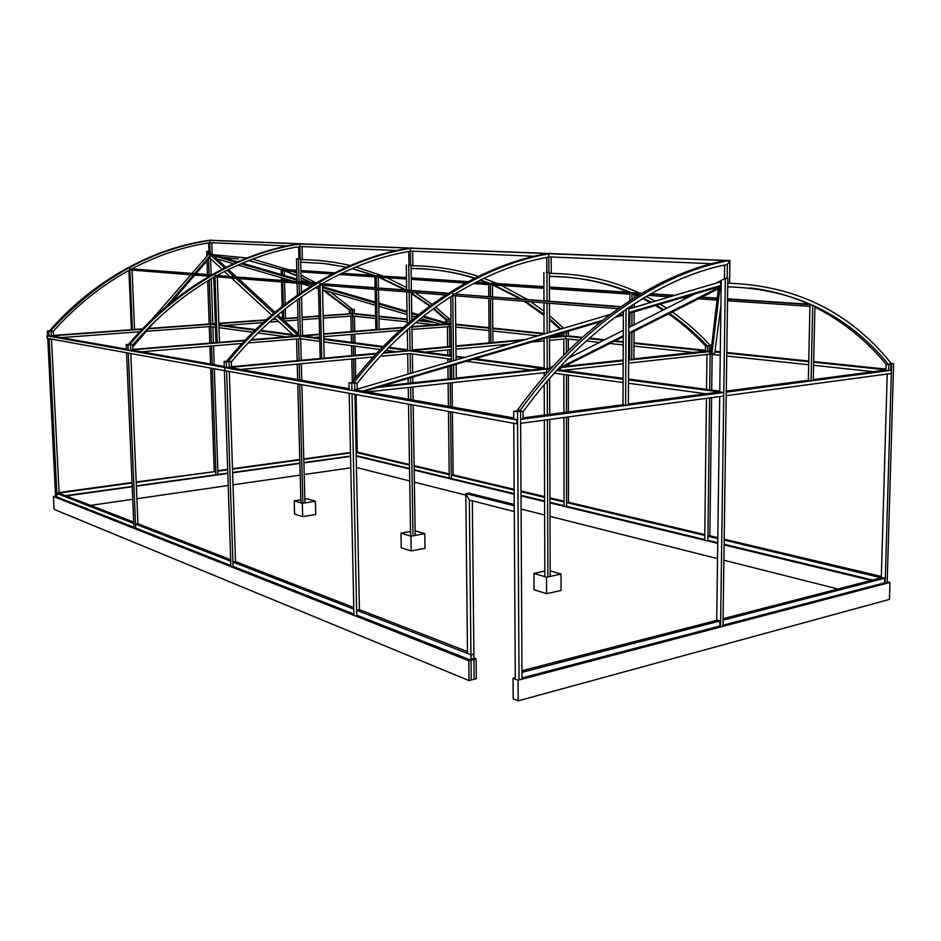 <?xml version="1.0" encoding="UTF-8"?>
<svg xmlns="http://www.w3.org/2000/svg" width="941" height="941" viewBox="0 0 941 941"><rect width="100%" height="100%" fill="white"/><g stroke="black" fill="none" stroke-linecap="round" stroke-linejoin="round"><path stroke-width="1.41" d="M887.21 374.036L881.294 577.786L724.182 540.075M881.129 583.761L881.094 584.773M887.128 583.197L893.632 363.567L890.88 363.744L891.609 363.838L885.14 583.714M891.586 363.814L893.632 363.567M706.962 354.486L706.538 389.386M706.432 398.349L704.715 540.24M710.267 345.559L711.714 345.406L709.69 345.5L710.208 351.381M710.161 354.239L709.726 389.797M709.62 397.914L707.855 540.993M712.149 354.451L711.702 390.068M711.608 397.655L709.867 535.782L717.818 537.676M709.808 540.793L709.796 541.463M711.725 345.323L709.69 345.124L711.725 345.312M563.835 339.019L563.847 355.11M563.871 374.494L563.93 412.499M563.93 417.51L564.047 506.282M566.4 331.797L566.4 336.208L568.329 336.031L568.329 331.22M566.4 338.866L566.423 352.51M566.435 365.331L566.435 366.167M566.435 369.978L566.435 370.825M566.447 374.847L566.482 412.17M566.482 417.169L566.588 506.893M568.329 339.078L568.34 350.593M568.352 364.367L568.352 365.967M568.352 369.766L568.364 371.072M568.364 375.106L568.399 411.911M568.399 416.91L568.47 502.235L704.785 534.582M568.482 506.752L568.482 507.352M451.033 319.14L449.045 318.964M447.422 326.456L447.669 346.711M447.716 349.958L447.775 355.098M447.822 358.744L447.869 362.403M447.916 366.719L448.069 378.988M448.116 383.022L448.398 406.336M448.457 411.393L449.28 478.581M449.057 319.27L449.504 324.045M449.539 326.374L449.774 346.511M449.822 349.758L449.88 355.38M449.927 359.027L449.963 361.779M450.01 366.108L450.163 378.764M450.21 382.799L450.504 406.7M450.563 411.782L451.362 479.087M452.056 382.587L452.339 407.03M452.409 412.111L453.15 474.864L514.151 489.344M449.469 319.305L451.033 319.175M352.534 309.248L352.616 313.812L354.392 313.682L354.31 309.424L352.193 309.507L354.31 309.424M350.899 316.07L351.228 331.585M351.287 334.431L351.464 342.336M351.534 345.676L351.734 355.592M351.816 358.991L352.31 382.693M352.663 316.023L352.993 331.444M353.051 334.278L353.228 342.571M353.298 345.923L353.498 355.439M353.569 358.827L354.004 379.858M354.451 316.211L354.757 331.303M354.816 334.137L355.004 342.806M355.075 346.159L355.263 355.275M355.333 358.662L355.733 377.694M356.074 394.561L357.274 452.115L409.464 464.501M206.667 251.459L208.349 253.011L210.372 252.917L208.69 251.376L206.667 251.459L206.832 256.364M206.996 260.975L207.455 274.501M207.514 276.101L207.549 277.16M207.679 280.889L209.161 324.01L148.76 328.433M209.255 326.609L209.819 343.112M209.925 346.147L210.537 364.061M210.678 368.084L214.23 471.229M224.534 267.903L208.349 253.011L208.396 254.564L208.349 253.011L210.372 252.917L225.934 267.209M208.561 259.163L209.09 274.631M209.267 279.936L210.784 324.222L148.443 328.797M210.866 326.586L211.431 342.983M211.537 346.006L212.16 364.355M212.301 368.378L215.959 475.123M210.572 258.681L211.125 274.796M211.255 278.759L212.807 324.069L215.336 323.892M212.901 326.868L213.442 342.818M213.548 345.841L214.183 364.708M214.325 368.743L217.947 474.852M208.655 251.423L206.785 251.494L208.384 252.964L210.255 252.882L208.655 251.423L208.714 252.953M47.391 331.009L51.12 331.079L47.391 331.009L47.626 335.878M47.756 338.395L55.637 497.366M48.814 331.244L49.05 336.09L51.355 335.925L51.12 331.079M49.179 338.666L57.06 497.918M51.508 339.089L59.095 493.155L133.716 522.114M59.33 497.907L59.377 498.836M49.638 330.856L47.509 331.009L49.661 331.185M126.212 344.571L130.434 344.677L126.212 344.571L126.447 350.076M126.553 352.757L133.975 528.348M127.964 344.876L128.188 350.393M128.305 353.075L135.716 529.03M130.434 344.677L130.693 350.84M130.811 353.534L137.939 523.749L230.686 559.73M138.151 528.983L138.198 530.006M128.635 344.394L126.341 344.571L128.646 344.806M226.769 361.179L224.111 361.426L224.311 367.402L229.169 367.555L228.969 361.556L226.769 361.179M224.417 370.578L230.921 566.682M224.111 361.426L226.311 361.803L226.51 367.802M226.616 370.977L233.086 567.541M226.311 361.803L228.969 361.556M229.298 371.472L235.509 561.601L353.792 607.486M235.709 567.447L235.744 568.587M226.722 361.203L224.264 361.426L226.734 361.744M348.958 382.916L354.675 383.105L348.958 382.916L349.111 389.915M349.193 393.314L353.957 615.343M351.781 382.634L349.146 382.916L354.498 383.105L351.781 382.634L351.958 390.421M352.04 393.832L356.757 616.449M354.675 383.105L354.816 389.88M354.91 394.35L359.427 609.674L467.465 651.595M359.556 616.273L359.591 617.567M513.68 411.264L520.573 411.535L513.68 411.264L513.727 419.121L516.915 419.698L516.832 423.462M513.751 423.285L515.292 677.673L513.045 678.261L513.174 698.787L518.162 700.845L518.044 680.225L513.045 678.261M517.515 411.923L519.032 679.967M520.573 411.535L522.02 679.179M516.727 410.899L513.892 411.264L520.373 411.535L516.727 410.899L516.727 411.758M217.818 471.194L227.71 469.841M232.486 469.183L299.779 459.926M303.802 459.373L350.475 452.95M217.806 470.735L227.687 469.371M232.474 468.724L299.767 459.479M303.79 458.926L350.464 452.503M217.936 474.499L227.816 473.123M232.592 472.453L299.861 463.101M303.884 462.549L350.534 456.056M65.588 495.672L132.21 486.415M136.351 485.838L215.689 474.805L215.571 471.512L136.186 481.945M59.071 492.543L132.046 482.521M59.095 493.037L132.058 482.992M136.198 482.427L215.571 471.512M726.252 392.15L891.421 370.272L891.327 373.483L726.193 395.69L726.252 392.15M726.264 391.091L808.331 380.258M813.283 379.611L885.94 370.025M890.692 370.189L891.421 370.272M516.821 423.85L224.84 370.66L224.746 367.66L225.405 367.602L47.05 335.878L47.168 338.29L224.84 370.66L224.746 367.66L516.797 419.909M376.247 353.887L229.463 367.425L349.087 388.68M609.98 314.517L352.851 390.456L359.709 390.574L513.727 417.933M516.915 419.698L516.938 423.485M47.05 335.878L49.05 336.09M142.22 329.256L51.355 335.878L126.106 349.064M244.719 340.701L130.987 349.923L224.276 366.508M142.585 328.88L134.539 329.468M131.375 329.703L53.461 335.408M209.161 324.01L210.784 324.222M215.454 327.209L210.361 326.527L146.29 331.291M139.833 331.773L61.553 337.584M350.358 310.107L349.24 310.048L349.323 313.788L323.163 315.658M319.152 315.953L302.085 317.199M297.991 317.493L285.546 318.411M276.007 319.105L272.596 319.364M266.174 319.822L218.865 323.292M215.324 323.551L212.795 323.739M349.24 310.048L352.181 309.024L352.181 313.847L323.163 315.976M319.164 316.27L302.096 317.517M298.003 317.823L282.335 318.964M276.336 319.411L272.184 319.717M265.785 320.187L218.877 323.622M375.612 316.305L352.181 313.847L352.216 315.976L323.222 318.129M319.222 318.423L302.143 319.693M298.05 319.999L284.558 320.999M278.548 321.446L269.467 322.128M263.115 322.598L224.264 325.492M562.271 335.302L556.519 334.702M544.063 333.408L492.79 328.056M489.038 327.656L455.691 324.175M431.272 321.634L418.463 320.293M407.147 319.105L378.964 316.164M375.6 315.811L354.392 313.6M562.271 335.878L555.096 335.125M544.063 333.961L492.802 328.585M489.038 328.197L455.703 324.704M451.092 324.21L411.97 327.033M433.977 322.422L417.922 320.74M407.159 319.611L378.964 316.658M375.647 318.47L352.216 315.976L352.616 313.812M550.544 337.172L549.532 337.066M537.852 335.819L492.813 330.997M489.061 330.597L455.726 327.033M451.115 326.539L412.005 329.397M434.636 324.786L415.51 322.739M407.194 321.846L379.011 318.834M885.952 369.813L813.671 362.238M808.731 361.72L726.793 353.122M720.288 352.44L714.854 351.875M711.008 351.475L628.576 360.156M705.491 350.887L633.963 343.394M629.694 342.947L628.659 342.83M623.26 342.265L614.132 341.312M603.793 340.23L588.795 338.654M581.714 337.913L565.482 336.208L565.917 338.819L549.544 340.36M565.917 331.938L566.4 336.208M893.35 373.142L893.444 369.884M885.963 369.095L813.683 361.556M808.742 361.038L726.805 352.487M720.3 351.805L714.937 351.24M705.503 350.264L633.975 342.795M629.705 342.348L628.659 342.242M623.26 341.677L615.096 340.818M604.757 339.736L589.384 338.137M582.279 337.396L568.329 335.937M893.35 373.024L893.444 370.048M873.354 371.683L813.6 365.296M808.66 364.767L726.758 356.016M720.253 355.322L709.667 354.181L628.564 363.132M693.27 352.428L633.952 346.088M629.682 345.629L628.647 345.523M623.248 344.947L609.768 343.5M599.511 342.406L586.219 340.983M579.174 340.23L565.917 338.819M717.807 538.546L707.914 536.194L707.855 540.322L717.748 542.71M724.123 544.239L872.648 580.021M724.194 539.181L881.341 576.468M707.914 536.194L709.867 535.782M514.162 490.096L451.315 475.146L451.362 478.534L514.174 493.672M521.032 495.319L544.592 500.988M549.967 502.294L564.047 505.682L564.047 501.965L549.956 498.612M521.008 491.731L544.58 497.342M521.008 490.967L544.568 496.566M549.956 497.836L564.047 501.177M451.315 475.146L453.15 474.864M56.836 493.472L57.013 496.989L133.94 527.325L133.775 523.443L56.836 493.472L59.095 493.155M232.909 562.071L233.05 566.4L353.934 614.061L353.828 609.168L232.909 562.071L235.509 561.601M521.984 672.345L719.994 620.966L717.371 620.19L521.973 670.733M719.994 620.966L719.924 626.047L522.02 677.955M566.576 502.576L704.774 535.453L704.727 539.569L566.576 506.293L566.576 502.576L568.47 502.235M414.111 465.607L449.222 473.935M356.133 452.503L409.476 465.195M414.122 466.301L449.233 474.652L449.269 478.028L414.181 469.583M356.121 452.28L357.274 452.115M356.192 455.609L409.535 468.465M135.504 524.125L230.733 561.224L230.874 565.541L135.669 528.007L135.504 524.125L137.939 523.749M720.571 626.988L725.346 278.371L721.241 280.465L719.759 391.95L723.782 392.479L723.735 396.02L520.644 423.332L520.62 419.404L723.782 392.479M719.7 396.561L716.713 620.354M716.619 626.906L716.607 628.023M725.346 278.371L727.84 278.195L722.982 626.353M523.102 417.886L622.989 404.712M628.365 404.007L719.759 391.95L628.482 379.952M723.088 618.707L881.976 577.609L884.634 578.245L723.064 620.166M884.634 578.245L884.493 582.879L722.994 625.236M517.456 410.994L517.456 410.135L520.008 410.57L520.008 411.429M886.234 364.402L888.822 364.79L890.904 363.003C849.535 311.8 795.169 285.205 727.769 283.229L729.557 283.229L729.887 260.41C661.17 272.314 581.032 325.774 520.008 410.57L523.067 411.852C582.585 329.609 660.229 277.207 727.346 264.527L729.887 260.41L727.158 260.304C658.477 272.184 578.397 325.539 517.456 410.135L523.067 411.852L523.114 418.874L520.62 419.204M724.429 278.842L724.617 265.091M727.158 260.292L729.887 260.41L727.346 264.527L727.158 278.242M888.822 364.79L888.657 370.472L890.692 370.201L890.904 363.003L888.822 364.802C847.817 314.635 794.11 288.652 727.722 286.84M886.104 364.52L885.94 370.189L888.657 370.472M888.163 364.002L888.139 364.649M814.882 307.06C842.56 321.128 866.355 340.266 886.281 364.461L887.598 363.332L886.281 364.461L888.751 364.72M810.413 304.908C791.475 296.097 771.349 290.428 750.024 287.899M625.624 405.3L628.365 404.936L628.823 307.378L626.059 309.26L625.624 405.3L622.989 404.901L623.389 311.118M812.695 305.06L811.036 380.752L813.259 380.458L814.906 306.107L809.966 304.884L808.331 380.435L811.036 380.752M395.044 351.581L385.928 350.346M380.305 349.582L323.786 341.912M319.775 341.371L299.967 338.678L248.036 342.983M286.546 336.854L257.881 332.973M252.929 332.302L219.006 327.691M407.324 329.809L407.653 350.417L408.865 350.581L388.245 347.958M382.599 347.205L323.728 339.36M319.705 338.831L260.022 330.879M255.046 330.22L218.935 325.41M215.371 324.939L210.29 324.257L215.36 324.304M407.641 349.781L388.904 347.3M383.234 346.547L323.704 338.666M319.693 338.125L302.567 335.866L319.611 334.584M292.745 334.561L260.633 330.303M255.634 329.644L218.912 324.774M210.361 326.527L210.29 324.257M705.926 393.773L628.459 383.258M623.083 382.528L554.32 373.201M547.815 372.318L367.355 391.926M530.9 370.013L466.418 361.273M451.504 359.25L409.558 353.557L380.27 356.31M719.771 391.138L628.482 379.035M623.107 378.329L557.801 369.672M544.169 367.872L475.076 358.721M464.889 357.368L456.056 356.192M451.457 355.592L412.334 350.405M623.095 379.235L556.837 370.413M550.285 369.542L473.194 359.274M463.031 357.921L456.067 356.992M451.468 356.38L408.3 350.628L412.334 350.534L383.728 352.628M562.271 336.09L549.532 337.266M525.36 339.501L492.908 342.512M489.155 342.865L455.938 345.935M451.351 346.37L412.323 349.981M376.823 353.275L324.175 358.156M320.187 358.521L231.498 366.743M565.917 336.255L549.532 337.784M522.796 340.266L455.95 346.476M451.351 346.9L383.152 353.24M544.086 340.877L531.594 342.054M509.787 344.112L455.973 349.182M451.386 349.617L425.073 352.087M373.424 356.957L240.872 369.448M399.937 330.397L323.657 336.713M319.669 337.054L314.659 337.466M402.842 327.774L323.598 334.255M449.045 323.998L449.069 326.327M445.846 323.869L411.958 326.633M403.336 327.339L379.199 329.303M375.859 329.573L323.586 333.843M319.599 334.161L302.555 335.549M299.967 338.678L299.908 336.196L297.932 335.937L251.129 339.748M245.166 340.23L219.5 342.324M215.971 342.618L132.881 349.393M299.908 336.196L250.682 340.219M242.119 343.477L141.573 351.805M377.753 387.41L546.662 369.06L543.58 368.649L456.303 378.094M451.727 378.588L382.081 386.139M359.05 388.633L357.251 388.821M546.662 369.06L546.662 372.154M623.165 363.72L562.977 370.366M623.177 360.744L562.447 367.343M709.702 351.334L709.667 354.181M705.491 351.111L633.893 358.862M629.623 359.321L628.576 359.438M623.177 360.027L564.318 366.402M546.239 272.396L549.191 272.561L546.239 272.655M546.25 272.384L549.356 272.561L546.25 272.384M549.356 272.561L549.438 301.085M549.438 303.284L549.52 332.373M549.532 336.76L549.615 367.802M546.968 272.702L547.05 300.897M547.062 303.096L547.144 333.067M547.156 337.466L547.25 368.99L544.169 368.578L544.074 338.372M543.863 272.525L543.957 300.661M543.957 302.849L544.063 333.984M408.535 264.88L410.864 265.009L408.535 265.103M408.559 264.868L411.005 265.009L408.559 264.868M411.005 265.009L411.405 290.357M411.429 292.31L411.864 319.987M411.946 325.762L412.334 350.534M408.735 265.127L409.135 290.181M409.159 292.133L409.629 321.869M409.723 327.691L410.088 350.734M406.289 264.986L406.688 289.993M406.724 291.933L407.23 323.927M298.603 258.869L296.462 258.975L298.579 259.069M300.591 258.987L301.179 281.794M310.624 286.311L301.214 283.559L301.438 292.286M301.555 296.768L302.567 335.972L298.473 335.89L297.521 299.603M298.438 259.081L299.026 281.618M299.073 283.382L299.344 293.721M299.45 298.238L300.438 336.149M296.462 258.975L297.05 281.465M297.097 283.217L297.403 295.062M352.369 382.705L352.346 381.964L354.251 382.281L354.263 383.034M711.878 263.703L548.803 256.869L548.791 253.705L551.179 253.588L549.097 253.352C483.192 263.551 408.218 309.613 352.346 381.964L357.133 383.434L357.251 389.162M354.816 389.774L355.416 389.703M227.204 361.262L227.181 360.603L228.651 360.85L228.663 361.509M534.476 256.27L410.382 251.082L410.335 248.271L412.605 248.165L410.958 247.965C348.382 256.881 278.489 297.403 227.181 360.603L231.345 361.885L231.51 367.237L229.157 367.449M129.035 344.441L130.199 344.641M397.114 250.518L299.932 246.46L299.873 243.931L302.014 243.837L300.685 243.672C241.484 251.588 176.32 287.758 129.011 343.853L132.693 344.994L132.893 349.77L130.658 349.958M49.991 330.891L50.943 331.056M287.593 245.942L209.749 242.684L209.678 240.39L211.701 240.308L210.608 240.155C154.665 247.283 93.771 279.936 49.955 330.362L53.261 331.385L53.472 335.702L51.355 335.866M705.668 346.112L707.691 346.417L707.62 351.452L709.62 351.228L709.702 344.853C698.422 332.62 685.954 321.681 672.262 312.036M705.55 346.194L705.491 351.216L707.62 351.452M707.691 346.417L709.702 344.853L707.691 346.417C696.187 334.079 683.437 323.092 669.451 313.447M668.51 313.929C682.096 323.386 694.493 334.126 705.703 346.147L706.703 345.371L705.703 346.147L707.62 346.347M563.988 332.502L563.988 336.349L565.917 336.172M562.271 333.008L562.271 336.172L563.988 336.349M445.893 319.775L447.198 319.987L447.257 324.08L449.104 323.927L449.045 318.728L435.589 307.095M445.799 319.834L445.846 323.939L447.257 324.08M447.198 319.987L449.045 318.728L447.198 319.987L433.719 308.46M433.166 308.86L445.916 319.799L447.14 319.916M330.738 292.204L352.181 309.024L350.428 310.165L350.499 313.918L352.275 313.788M349.323 313.788L350.499 313.918M629.905 300.602L629.941 292.874L632.058 293.016L632.023 299.25M631.999 305.26L631.976 308.013M631.952 312.459L631.893 325.927M631.858 332.385L631.717 359.685L633.881 359.45L634.034 331.291M629.741 333.443L629.623 359.45L631.717 359.685M629.87 306.672L629.87 308.636M629.847 313.082L629.776 327.009M634.222 294.451L634.21 297.862M634.175 303.837L634.163 307.366M634.14 311.824L634.069 324.821M632.058 293.016L632.058 293.016C606.192 282.112 578.633 276.619 549.368 276.536M488.779 296.368L488.661 283.453L490.355 283.559L490.461 296.497M490.473 298.591L490.837 343.147L492.919 342.947L492.566 298.767M488.791 298.462L489.155 342.947L490.837 343.147M520.114 298.803L492.461 284.864L492.543 296.662M490.355 283.559L480.475 279.936M375.071 287.534L374.847 275.854L376.212 275.948L376.435 287.64M376.471 289.534L377.223 329.809L379.211 329.644L378.47 289.687M375.106 289.428L375.859 329.644L377.223 329.809M378.235 277.125L378.435 287.793M376.212 275.948L352.205 268.503M281.324 274.572L281.183 269.608L282.324 269.691L282.465 274.913M282.547 278.101L282.618 280.347M282.665 282.077L283.3 305.496M283.441 310.283L283.676 318.823L285.558 318.681L285.288 308.813M282.324 311.177L282.535 318.681L283.676 318.823M281.406 277.76L281.477 280.253M281.524 281.982L282.194 306.366M284.253 270.773L284.382 275.466M284.464 278.654L284.511 280.5M284.558 282.229L285.158 304.049M282.324 269.691L248.671 260.563M662.887 310.165L655.418 305.543M650.29 302.602L642.609 298.556M637.269 295.98L634.222 294.58M630.352 292.898C605.016 282.182 578.021 276.642 549.368 276.313M663.781 309.707L656.465 305.237M651.29 302.308L643.291 298.144M637.904 295.592L635.598 294.545M666.663 308.236L660.17 304.143M655.124 301.179L646.255 296.391M639.221 292.98C611.379 280.065 581.42 273.537 549.368 273.384L551.226 273.384L551.179 256.975M560.001 329.279L549.485 319.822M544.004 315.329L524.137 301.273M489.049 283.476L480.063 280.147M474.511 278.313C454.174 271.925 433.025 268.608 411.064 268.361M561.024 328.974L549.485 318.717M543.992 314.294L525.572 301.391M521.537 298.92L493.778 284.947M474.876 278.136C454.409 271.831 433.131 268.644 411.064 268.55M563.635 328.197L549.473 315.564M543.992 311.2L530.865 301.802M527.066 299.344L501.529 285.476M497.236 283.559L483.862 278.289M478.346 276.419C456.808 269.42 434.366 265.868 411.017 265.738L412.876 265.762L412.652 251.176M429.578 306.072L411.452 293.651M405.03 289.863L378.47 277.148M375.2 275.878L351.981 268.597M346.3 267.256L327.797 263.951M430.119 305.672L411.44 293.039M406.159 289.946L379.494 277.219M346.476 267.173L323.81 263.48L300.673 262.174M432.001 304.308L415.122 292.604M406.653 287.57L386.904 277.713M382.787 275.972L355.921 266.938M350.264 265.515C334.102 261.716 317.54 259.763 300.602 259.645L302.414 259.669L302.085 246.542M349.358 310.001L322.551 289.84L375.4 305.272M310.048 282.476L301.073 277.877M296.909 275.925L284.641 270.796M281.524 269.632L248.577 260.598M222.488 257.364L238.496 258.94M350.428 310.165L323.975 290.216M310.965 282.547L301.061 277.513M296.897 275.584L285.452 270.855M316.023 282.947L301.002 275.113M296.827 273.196L292.51 271.326M288.581 269.726L252.623 259.046M246.895 257.963L213.407 254.705M451.574 365.649L451.727 378.717L456.314 378.741L456.15 364.296M450.763 296.756L451.527 361.32M455.373 295.803L456.103 359.968M548.791 253.847C483.427 264.692 409.511 310.695 354.251 382.281L357.133 383.434C385.951 346.923 417.816 317.611 452.75 295.498L453.503 360.732M453.562 365.061L453.715 379.023M318.434 285.864L320.187 358.615L324.186 358.627L322.434 285.241M410.335 248.389C348.288 257.893 279.395 298.332 228.651 360.85L231.345 361.885C257.822 329.997 287.358 304.343 319.964 284.958L321.74 358.85M213.76 277.313L215.971 342.689L219.512 342.689L217.312 276.877M299.873 244.037C241.202 252.482 176.967 288.569 130.176 344.053L132.693 344.994C157.123 316.67 184.554 293.886 214.983 276.619L217.218 342.877M128.905 270.408L131.387 329.762L134.551 329.762L132.081 270.102M209.678 240.484C150.701 249.365 97.782 279.383 50.908 330.526L53.261 331.385C75.892 305.931 101.44 285.417 129.905 269.855L132.41 329.915M546.768 272.419L546.721 257.411M548.838 272.525L548.791 257.034C518.185 262.386 487.085 274.643 455.491 293.78M549.932 253.647L551.179 253.435L549.097 253.352M408.959 264.892L408.759 251.494M410.594 264.986L410.382 251.212C381.34 255.917 352.052 266.656 322.54 283.453M411.417 248.224L412.605 248.036L410.958 247.965M298.932 258.893L298.626 246.789M300.25 258.963L299.932 246.577C272.49 250.753 244.966 260.316 217.383 275.278M300.897 243.884L302.014 243.719L300.685 243.672M208.973 251.635L208.679 242.954M210.09 252.67L209.761 242.79C183.836 246.554 157.97 255.176 132.152 268.656M212.184 254.352L211.784 242.766M210.619 240.355L211.701 240.202L210.608 240.155M551.179 253.588L726.393 260.445M548.791 253.705L725.829 260.551M412.605 248.165L548.38 253.482M410.335 248.271L547.85 253.564M302.014 243.837L410.288 248.071M299.873 243.931L409.782 248.153M211.701 240.308L300.038 243.766M209.678 240.39L299.567 243.837M721.159 287.405L628.694 333.973M623.283 336.702L557.578 369.789M715.689 283.288L721.241 280.465L721.171 286.335L628.706 332.973M623.283 335.714L558.848 368.213M550.403 369.413L547.262 368.99L553.826 365.661M694.729 293.957L628.729 327.539M623.307 330.303L568.246 358.321M298.415 333.902L296.462 334.055L276.678 315.847M273.807 313.212L235.909 278.36M233.956 276.572L227.04 270.208M296.462 334.055L296.509 335.631L293.463 335.219L274.501 317.705M271.631 315.059L231.498 278.007M229.569 276.231L224.464 271.514M221.97 269.208L209.678 257.858M298.426 333.996L296.544 334.149L296.509 335.631M296.58 335.196L298.462 335.443M298.415 333.726L277.854 314.859M274.984 312.212L238.296 278.548M236.344 276.748L228.451 269.502M720.912 305.872L714.725 352.875L711.855 354.239L710.996 351.558L718.348 288.816M711.855 354.239L719.9 288.04M445.834 322.692L423.568 316.176M418.369 314.659L411.746 312.718M407.03 311.342L378.717 303.061M375.341 302.073L322.469 286.605M307.742 282.3L301.132 280.371M296.991 279.159L242.308 263.162M237.614 261.786L211.819 254.246M445.846 323.68L422.662 316.894M417.475 315.376L411.758 313.706M407.041 312.33L378.729 304.049M375.353 303.061L322.492 287.593M318.446 286.405L317.835 286.229M313.035 284.817L311.471 284.37M303.202 281.947L301.167 281.347M297.015 280.136L240.955 263.739M236.285 262.374L213.36 255.658M440.435 324.304L420.639 318.517M415.463 316.999L411.793 315.929M407.077 314.553L378.776 306.26M318.493 288.616L315.4 287.711M293.004 281.159L237.967 265.044M233.344 263.692L216.853 258.869M126.423 349.723L125.459 349.805L126.388 348.735M194.705 273.513L210.337 255.458L208.843 254.058L192.07 273.313M190.8 274.772L151.113 320.34M193.434 274.984L165.381 307.389M138.868 337.995L132.705 345.124M210.337 255.458L209.961 257.54L196.081 273.619M194.811 275.09L170.921 302.755M153.854 322.528L132.775 346.947M628.8 312.577L721.147 285.335L720.065 281.994L628.811 308.954M623.377 314.176L616.237 316.282M602.393 320.363L362.603 391.08M721.147 285.335L717.548 287.228L628.8 313.4M623.377 314.988L614.414 317.635M600.758 321.657L364.285 391.385M639.221 294.792L632.046 294.31L632.058 292.804L641.974 293.157M650.854 293.745L674.885 295.345M687.248 296.156L690.035 296.344M701.857 297.133L717.254 298.156M727.546 298.838L808.931 304.225M647.973 295.392L669.745 296.862M682.049 297.697L686.754 298.015M698.528 298.803L717.03 300.061M727.522 300.767L809.93 306.343L809.966 304.708M632.058 292.804L641.503 293.427M650.36 294.027L674.027 295.592M686.377 296.415L689.482 296.627M701.292 297.415L717.218 298.473M727.546 299.156L809.813 304.637M543.91 288.346L490.355 284.723L490.355 283.37L492.437 283.241L543.91 286.652M549.403 287.017L628.906 292.286M549.403 288.711L629.941 294.168L629.941 292.722M490.355 283.37L543.91 286.934M549.403 287.299L629.764 292.651M406.512 279.042L376.235 276.995L376.212 275.784L406.488 277.548M411.205 277.854L468.147 281.63M476.075 282.159L487.65 282.923M411.229 279.359L465.56 283.041M473.37 283.57L488.673 284.605L488.661 283.323M376.212 275.784L406.488 277.795M411.205 278.113L467.712 281.865M475.617 282.394L488.485 283.253M296.791 271.62L282.347 270.643L282.324 269.538L284.217 269.432L296.756 270.267M300.885 270.538L334.643 272.784M341.795 273.255L373.859 275.384M300.92 271.902L332.22 274.019M339.254 274.49L374.871 276.901L374.847 275.748M282.324 269.538L296.756 270.49M300.885 270.773L334.231 272.984M341.371 273.466L374.659 275.678M617.919 308.73L452.75 295.592L452.727 293.945L620.895 306.637M452.727 293.945L620.331 307.037M445.54 295.027L319.964 285.041L319.928 283.582L448.339 293.227M319.928 283.582L447.81 293.568M313.506 284.523L214.983 276.689L214.948 275.384L316.117 282.947M214.948 275.384L315.623 283.253M209.137 276.231L129.905 269.926L129.858 268.75L211.584 274.831M129.858 268.75L211.113 275.09M544.18 372.436L544.192 376.447M544.216 384.845L544.321 415.087M544.333 420.145L544.827 576.668M547.262 372.236L547.262 372.942M547.286 381.234L547.38 414.687M547.391 419.733L547.85 576.904M549.638 378.505L549.732 414.369M549.744 419.415L550.167 576.41M407.7 353.734L408.029 374.165M408.1 378.47L408.171 383.305M408.241 387.421L408.429 399.231M408.512 404.112L410.605 536.076M410.123 353.628L410.441 373.448M410.511 377.753L410.594 383.046M410.652 387.151L410.852 399.654M410.923 404.559L412.993 535.805M412.381 353.934L412.676 372.789M412.746 377.094L412.828 382.811M412.899 386.904L413.099 400.054M413.181 404.971L415.193 535.405M296.591 338.96L297.168 360.65M297.262 364.143L297.662 379.541M297.779 383.952L300.908 502.894M298.544 338.795L299.109 360.474M299.203 363.955L299.614 379.893M299.732 384.304L302.837 503.223M300.673 338.772L301.238 360.274M301.32 363.755L301.755 380.27M301.861 384.693L304.931 502.894M550.144 570.846L561.048 574.081L561.071 590.466L546.58 593.689L546.533 577.186L561.048 574.081M544.804 571.093L533.959 573.387L534.029 589.725L546.58 593.689M533.959 573.387L546.533 577.186M415.122 530.818L424.767 533.676L424.979 548.321L411.182 550.92L410.946 536.182L424.767 533.676M410.535 531.453L400.995 533.159L401.242 547.78L411.182 550.92M400.995 533.159L410.946 536.182M304.837 499.212L307.26 498.836L315.411 501.247L315.741 514.492L302.661 516.633L302.308 503.317L315.411 501.247M300.826 499.836L294.215 500.871L294.58 514.08L302.661 516.633M294.215 500.871L302.308 503.317M472.335 500.824L473.876 654.077L470.935 654.795L469.347 500.059L514.292 511.551L514.256 505.764L465.795 493.602L468.771 493.108L514.245 504.47M469.347 500.059L465.795 493.602L469.347 500.059M467.548 658.853L470.994 660.206L473.935 659.488L474.123 679.249L471.206 680.002L470.994 660.206L356.733 615.155L356.627 610.262L470.935 654.795L473.876 654.077L473.935 659.488L470.994 660.206L470.935 654.795L467.489 653.454L465.795 493.602L468.771 493.108M473.817 659.37L471.1 660.041L471.053 654.901L473.77 654.242L473.817 659.37L471.088 658.3M356.627 610.262L359.427 609.674M468.794 660.758L468.994 680.566L54.06 509.363L53.425 496.483L468.794 660.758L476.122 658.935L473.911 658.077M518.044 680.225L889.974 582.444L889.468 599.382L518.162 700.845M889.974 582.444L887.175 581.773M871.154 580.409L724.111 544.921M717.736 543.38L549.967 502.882M544.592 501.588L521.032 495.895M514.186 494.248L414.181 470.112M409.547 468.983L356.204 456.114M837.949 588.995L723.9 560.224M717.536 558.625L550.003 516.35M544.627 514.998L521.102 509.057M465.807 495.107L414.369 482.133M409.735 480.957L356.439 467.512M468.994 680.566L476.322 678.684L476.122 658.935M350.546 456.397L303.896 462.89M299.873 463.442L232.603 472.805M227.828 473.476L136.363 486.203M132.222 486.779L66.305 495.954M350.793 467.806L304.202 474.535M300.179 475.123L233.003 484.827M228.228 485.509L136.88 498.706M132.752 499.306L90.63 505.388M55.578 496.189L53.425 496.483"/></g></svg>
